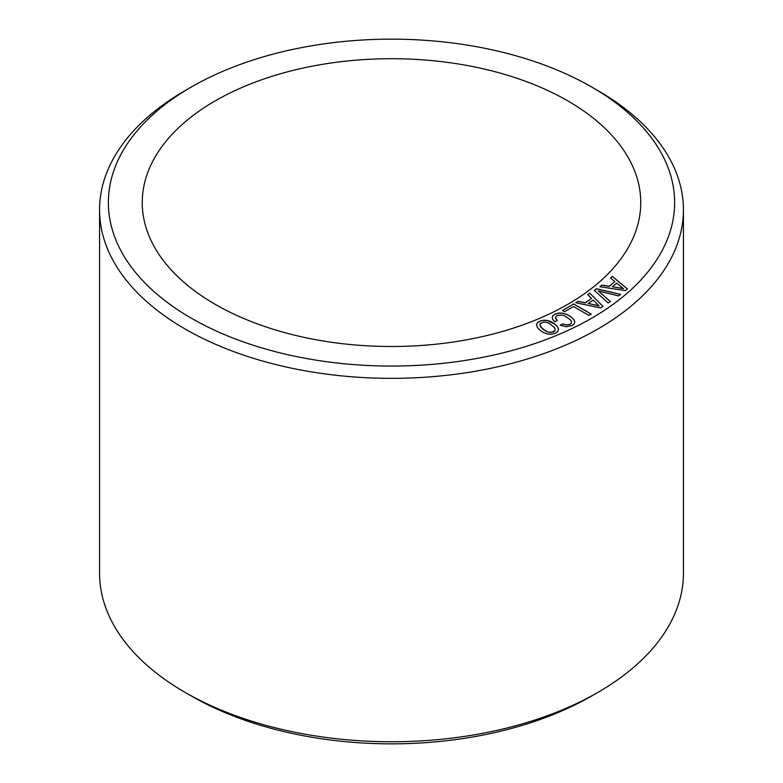 <?xml version="1.0" encoding="UTF-8"?>
<svg xmlns="http://www.w3.org/2000/svg" width="783" height="783" viewBox="0 0 783 783"><rect width="100%" height="100%" fill="white"/><g stroke="black" fill="none" stroke-linecap="round" stroke-linejoin="round"><path stroke-width="1.17" d="M461.676 64.529A249.248 143.896 0 0 0 142.252 202.611A249.248 143.896 0 0 0 321.324 340.683A249.248 143.896 0 0 0 640.748 202.611A249.248 143.896 0 0 0 461.676 64.529M597.928 90.622L591.703 87.03A283.123 163.461 0 0 0 591.694 87.03L597.928 90.622A291.932 168.551 0 0 1 683.432 209.805A291.932 168.551 0 0 1 503.215 365.524A291.932 168.551 0 0 1 185.072 328.987A291.932 168.551 0 0 1 99.568 209.805A291.932 168.551 0 0 1 185.072 90.622L191.297 87.03A283.123 163.461 0 0 0 191.306 318.192A283.123 163.461 0 0 0 591.694 318.192A283.123 163.461 0 0 0 591.703 87.03A283.123 163.461 0 0 0 191.297 87.03M99.568 209.805L99.568 573.195A291.932 168.551 0 0 0 185.072 692.378A291.932 168.551 0 0 0 597.928 692.378A291.932 168.551 0 0 0 683.432 573.195L683.432 209.805M191.297 695.97L185.072 692.378L191.297 695.97A283.123 163.461 -0 0 0 191.306 695.97A283.123 163.461 -0 0 0 591.703 695.97L597.928 692.378M594.238 290.317L608.205 302.972L610.388 301.475L598.222 290.904L618.482 295.905L620.655 294.398L596.529 288.731L594.238 290.317M625.372 290.62L627.457 288.898L612.326 276.419L610.446 277.965L614.909 281.606L609.243 286.284L601.794 285.11L599.866 286.695L625.372 290.62M600.61 307.944L602.949 306.339L589.756 293.145L587.651 294.594L591.547 298.45L585.195 302.815L577.952 301.269L575.789 302.757L600.61 307.944M588.894 315.422L591.214 314.081L573.714 303.97L562.458 310.469L564.582 311.693L573.508 306.535L588.894 315.422M552.729 319.523L554.667 321.754L557.29 320.482L555.441 317.506L557.046 315.412L561.871 315.011L564.817 315.95L570.386 319.787L571.521 321.627L571.365 323.154L570.004 324.328L566.696 324.906L562.771 323.927L560.168 325.19L566.246 326.736L571.903 325.63L574.223 323.839L574.839 321.656L573.616 319.161L570.533 316.459L566.461 314.237L562.409 313.112L558.563 313.063L555.118 314.081L553.013 315.618L552.181 317.448L552.729 319.523M558.553 329.574L557.692 327.03L555.03 324.191L551.31 321.774L547.434 320.443L543.617 320.198L540.025 321.05L537.451 322.694L536.512 324.857L537.373 327.402L540.006 330.26L543.735 332.648L547.581 333.989L551.428 334.214L555.01 333.401L557.623 331.718L558.553 329.574M623.493 288.575L612.365 286.764L616.74 283.152L623.493 288.663L612.365 286.764M599.044 305.82L588.229 303.452L593.132 300.075L599.044 305.908L588.229 303.452M546.642 322.302L549.402 323.399L554.374 327.49L555.235 329.389L554.844 330.896L551.017 332.442L548.403 332.119L545.614 331.013L540.691 326.942L539.83 325.053L540.211 323.536L544.048 321.989L546.642 322.302M598.222 290.904L610.329 301.514M620.557 294.467L596.529 288.829L594.297 290.366M573.714 303.97L562.537 310.508M591.136 314.12L573.714 304.058M555.03 324.191L547.434 320.531L543.617 320.296L540.025 321.138L537.451 322.782L536.521 324.916M557.692 327.03L555.03 324.279M558.533 329.614L557.692 327.128M555.235 329.389L554.844 330.984L553.307 332.09L548.403 332.207L542.815 329.212L539.83 325.053M612.326 276.419L610.495 278.014M627.408 288.937L612.326 276.507M614.909 281.606L609.243 286.372L601.794 285.198L599.954 286.705M555.91 318.887L555.441 317.506M557.232 320.511L555.91 318.984M571.521 321.627L571.365 323.242L570.004 324.416L566.696 324.994L562.771 324.015L560.276 325.229M574.82 321.715L573.616 319.249L570.533 316.547L566.461 314.326L562.409 313.2L558.563 313.151L555.118 314.179L553.013 315.706L552.191 317.506M589.756 293.145L587.7 294.653M602.89 306.378L589.756 293.234M591.547 298.45L585.195 302.913L577.952 301.357L575.896 302.776"/></g></svg>
